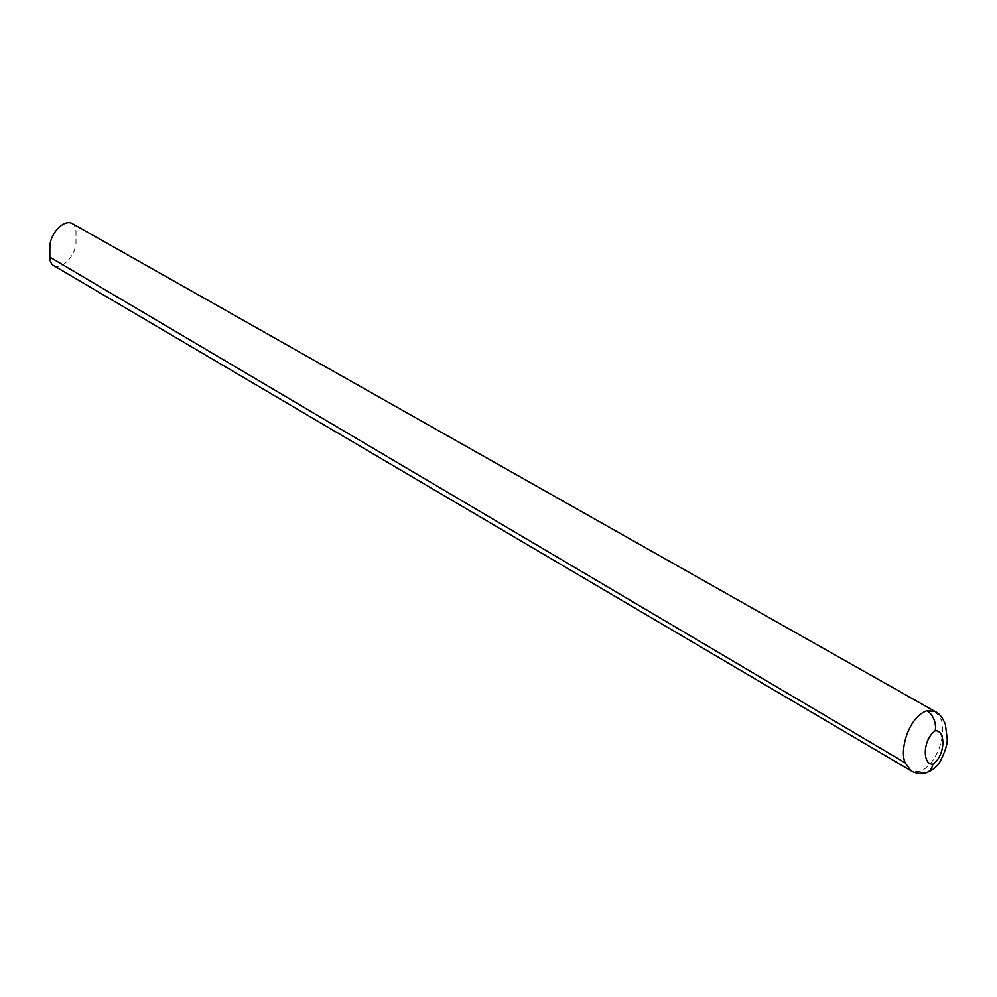 <?xml version="1.0" encoding="UTF-8"?>
<svg xmlns="http://www.w3.org/2000/svg" width="997" height="997" viewBox="0 0 997 997"><rect width="100%" height="100%" fill="white"/><g stroke="black" fill="none" stroke-linecap="round" stroke-linejoin="round"><path stroke-width="0.75" stroke-dasharray="4.99 3.74" d="M935.061 711.497L941.068 719.547C946.851 732.795 937.404 765.434 919.159 771.653L910.959 770.756M53.626 265.563A18.482 10.668 120 0 0 67.883 260.666A18.482 10.668 120 0 0 75.984 242.034L75.984 231.977A18.482 10.668 120 0 0 72.108 223.49M919.159 771.653A15.404 10.855 -105.4 0 0 926.101 772.8"/><path stroke-width="1.5" d="M935.061 711.497L72.12 223.49A18.482 10.668 120 0 0 57.888 228.5A18.482 10.668 120 0 0 49.85 247.069L49.85 257.126A18.482 10.668 120 0 0 53.626 265.563L910.984 770.768L905.126 762.805C899.369 749.582 908.741 717.117 926.874 710.724L935.061 711.497C939.336 713.416 942.763 717.753 945.38 724.495L947.15 738.553C947.698 743.413 945.405 750.99 940.233 761.259C937.205 766.705 932.494 770.556 926.101 772.8L926.101 772.8A15.404 10.855 -105.4 0 0 932.893 764.238C945.468 755.614 945.979 729.916 935.198 730.789C922.686 739.5 922.188 764.998 932.893 764.238M926.874 710.724A15.404 10.793 74 0 1 935.198 730.789M49.85 257.126L905.126 762.805M910.984 770.768C915.333 773.398 920.368 774.083 926.101 772.8"/></g></svg>
